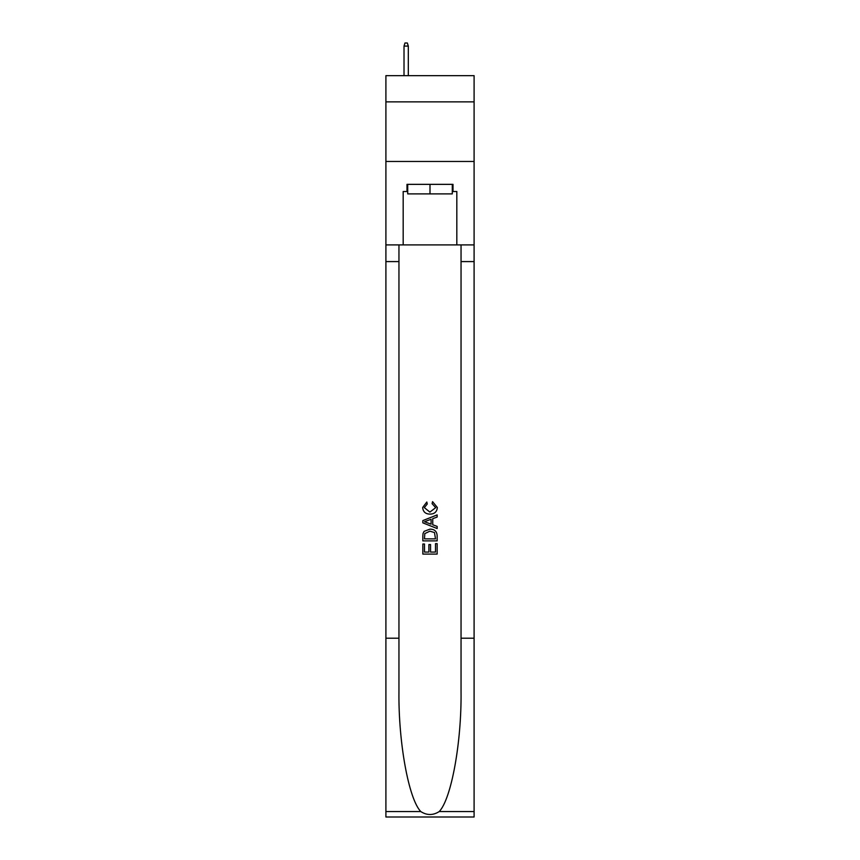 <?xml version="1.0" encoding="UTF-8"?>
<svg xmlns="http://www.w3.org/2000/svg" width="860" height="860" viewBox="0 0 860 860"><rect width="100%" height="100%" fill="white"/><g stroke="black" fill="none" stroke-linecap="round" stroke-linejoin="round"><path stroke-width="1.29" d="M474.096 101.878L474.096 75.658L385.904 75.658L385.904 101.878L474.096 101.878L474.096 161.476L385.904 161.476L385.904 101.878M452.285 184.352L452.285 193.887L407.715 193.887L407.715 184.352M430 184.352L430 193.887M435.493 543.638L435.493 552.066L430.548 552.066L435.493 552.066L435.493 543.638L437.149 543.638L437.149 554.087L422.84 554.087L422.84 544.004L422.84 554.087M428.893 544.552L428.893 552.066L424.496 552.066L428.893 552.066L428.893 544.552L430.548 544.552L430.548 552.066M424.077 531.383L423.045 533.469L424.077 531.383L429.914 529.147C434.493 529.126 436.901 531.329 437.149 535.759L437.149 540.886L422.84 540.886L422.84 535.995L422.84 540.886M432.569 501.649L432.096 503.659L432.569 501.649L437.331 507.486C436.944 511.872 434.461 514.087 429.892 514.108L429.892 514.108C425.496 514.022 423.088 511.818 422.658 507.518L426.818 502.014L427.248 504.024L424.313 507.626L429.882 512.098L435.676 507.669L432.096 503.659M439.223 811.561L474.096 811.561L474.096 817L385.904 817L385.904 638.217L398.954 638.217L398.954 691.375C398.32 742.169 408.629 798.929 420.776 811.561C426.925 815.484 433.064 815.484 439.223 811.561C451.371 798.929 461.68 742.169 461.046 691.375L461.046 244.906M422.84 520.59L422.84 522.858L437.149 528.534L422.84 522.858L422.84 520.59L437.149 514.904L422.84 520.59M461.046 638.217L474.096 638.217L474.096 161.476M385.904 638.217L385.904 161.476M398.954 244.906L398.954 638.217M474.096 811.561L474.096 638.217M385.904 244.906L403.179 244.906L403.179 191.511L407.715 191.511M452.285 191.511L453.005 191.511L453.005 184.352L406.995 184.352L406.995 191.511M453.005 191.511L456.821 191.511L456.821 244.906L474.096 244.906M403.179 244.906L456.821 244.906M437.149 514.904L437.149 517.043L432.741 518.677L432.741 524.772L437.149 526.395L437.149 528.534M427.13 522.697L431.096 524.159L431.096 519.279L424.496 521.719L427.13 522.697M431.096 519.279L431.096 524.159M422.84 535.995L423.045 533.469M434.483 532.544L435.493 538.865L434.483 532.544L429.882 531.168L424.786 533.608L424.496 538.865L435.493 538.865L424.496 538.865M422.84 544.004L424.496 544.004L424.496 552.066M408.306 75.658L408.306 46.096L404.017 46.096L404.017 75.658M404.017 46.096L404.974 43L407.35 43L408.306 46.096M461.046 261.591L474.096 261.591M398.954 261.591L385.904 261.591M385.904 811.561L420.776 811.561"/></g></svg>
